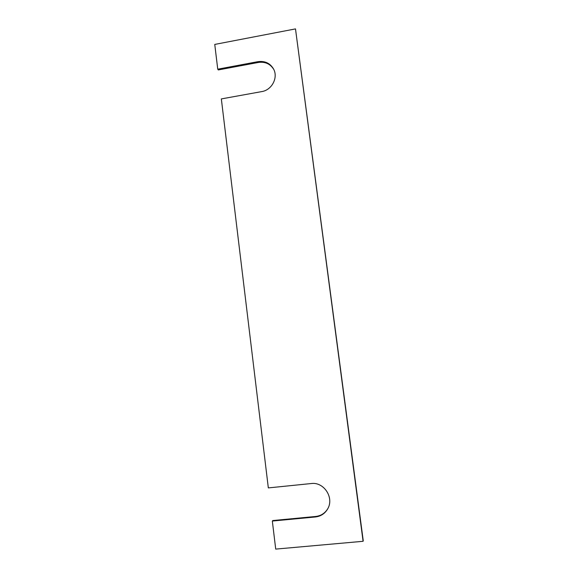 <?xml version="1.0" encoding="UTF-8"?>
<svg xmlns="http://www.w3.org/2000/svg" width="578" height="578" viewBox="0 0 578 578"><rect width="100%" height="100%" fill="white"/><g stroke="black" fill="none" stroke-linecap="round" stroke-linejoin="round"><path stroke-width="0.87" d="M363.085 541.297L295.495 28.9L214.756 44.427L217.747 69.187L257.947 61.665C264.905 60.733 270.107 63.183 273.567 69.02C278.401 77.618 271.848 90.11 261.733 91.599L221.338 98.91L268.329 487.904L311.239 483.54C323.846 481.676 334.387 497.701 327.719 508.821C324.959 513.589 320.869 516.298 315.458 516.963L272.332 521.06L275.72 549.1L363.085 541.297L363.244 540.719L295.495 28.9M327.849 508.582C325.074 513.199 321.043 515.822 315.754 516.465L272.751 520.554L272.332 521.06M217.747 69.187L218.289 69.938L258.388 62.446C265.129 61.521 270.251 63.84 273.755 69.411M315.754 516.465L315.458 516.963M258.388 62.446L257.947 61.665"/></g></svg>
